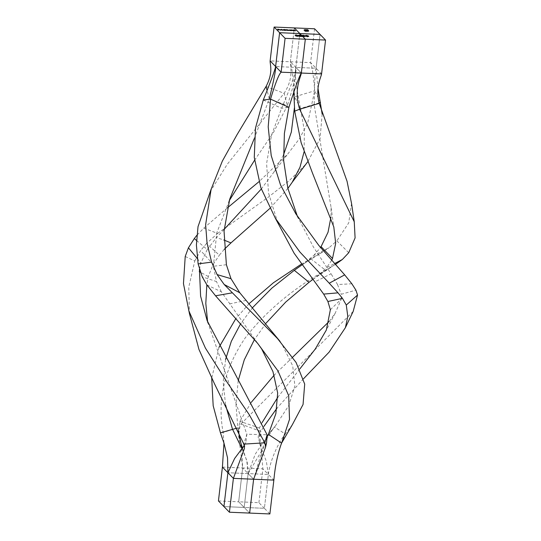 <?xml version="1.0" encoding="UTF-8"?>
<svg xmlns="http://www.w3.org/2000/svg" width="541" height="541" viewBox="0 0 541 541"><rect width="100%" height="100%" fill="white"/><g stroke="black" fill="none" stroke-linecap="round" stroke-linejoin="round"><path stroke-width="0.41" stroke-dasharray="2.71 2.03" d="M292.316 424.753L285.263 434.024L274.503 426.984L268.39 434.376M280.116 341.472L281.962 344.245L292.722 365.892L294.886 386.051L288.766 405.601L275.694 425.469L267.937 435.363M206.933 284.965L221.31 291.768L261.621 348.864M229.634 303.907L246.209 300.363M266.044 86.513L284.12 93.275C294.439 77.667 289.908 65.671 290.368 61.762L294.345 27.916L290.368 61.762C291.585 65.299 293.012 76.984 294.669 96.812L294.399 107.902M210.023 191.981L227.234 164.322L284.12 93.275L287.386 105.651C293.871 85.005 296.691 72.257 295.853 67.402L299.829 33.556L295.853 67.402L275.626 66.536L295.853 67.402L290.368 61.762L301.344 73.042L295.853 67.402L316.086 68.267C314.977 71.764 314.362 84.098 314.247 105.279L331.085 207.561L330.964 217.124M254.554 160.278L273.55 132.315L287.386 105.651L269.31 98.888L254.182 138.733M226.395 264.738L213.391 266.253L216.461 281.55L202.212 276.782M229.337 200.535L216.738 232.955L213.391 266.253M221.31 291.768L216.461 281.55M218.442 500.939L238.676 501.805L244.16 507.444L238.676 501.805L258.902 502.67L264.393 508.31L244.16 507.444L248.136 473.598L244.16 507.444L223.933 506.579L244.16 507.444L249.644 513.084L244.16 507.444L248.136 473.598L244.16 507.444L264.393 508.31L268.37 474.464C269.993 460.641 278.209 442.721 285.263 434.024L281.577 443.126M266.591 442.639L248.136 473.598L255.217 454.203L267.43 436.026M242.544 448.185L246.838 461.263L248.136 473.598L253.621 479.238L263.474 445.642L267.491 436.344M242.104 448.793L247.156 461.378L248.136 473.598L268.37 474.464L264.393 508.31L269.878 513.95M294.189 30.952L294.23 30.614M293.946 30.938L293.459 30.059M295.704 30.675L295.663 31.013L293.756 30.506L294.426 30.154L293.905 30.512M295.663 31.013L295.46 30.668M295.427 31.006L295.061 30.282M295.028 30.621L294 30.756M291.924 30.857L291.964 30.519M291.687 30.844L291.193 29.958M293.438 30.58L293.398 30.918L291.491 30.411L292.16 30.059M293.398 30.918L293.202 30.567M293.161 30.905L292.803 30.188M292.762 30.526L292.194 30.059M291.667 30.168L292.154 30.397L291.64 30.418M290.74 30.411L291.132 30.823L288.813 30.458L290.463 30.364L290.402 29.924M291.132 30.823L291.173 30.485M290.896 30.81L290.936 30.472M290.801 30.715L290.842 30.377M290.104 30.783L290.145 30.445M290.084 30.445L290.645 30.431M289.672 29.951L289.077 30.249M285.682 30.587L285.148 30.039L287.393 30.127L288.596 30.715L286.081 30.134L285.682 30.587L285.722 30.249M285.148 30.039L285.188 29.701M287.427 29.856L286.825 30.066M288.596 30.715L288.637 30.377M288.353 30.702L288.394 30.364M287.42 30.195L287.46 29.856M287.257 30.654L287.298 30.316M286.081 30.134L285.695 30.37L286.115 29.796M285.918 30.6L285.959 30.262M284.735 30.154L285.127 30.567L282.808 30.201L284.465 30.113L284.187 29.451M285.127 30.567L285.168 30.228M284.891 30.553L284.931 30.215M284.796 30.458L284.837 30.12M284.099 30.526L284.14 30.188M284.079 30.188L284.64 30.174M283.667 29.694L283.071 29.992M282.355 30.445L281.604 29.681L282.388 30.107M281.604 29.681L281.645 29.342M282.591 30.458L282.632 30.12M280.813 30.323L279.65 30.073L280.847 30.046M281.665 30.282L281.705 29.944M280.907 30.391L280.948 30.053M279.697 29.897L280.4 29.552M281.651 30.168L281.692 29.829M279.866 30.026L281.347 30.093L279.886 29.85M279.988 29.924L280.028 29.586M280.441 29.897L280.481 29.559M278.27 30.269L277.54 29.525L279.217 29.965L278.155 29.917L278.507 30.282L278.311 29.931M277.54 29.525L277.58 29.187M278.919 29.654L278.96 29.315M279.217 29.965L279.257 29.627M278.507 30.282L278.547 29.944M199.44 269.303L200.799 263.224L197.282 258.503M185.218 256.475L194.774 260.985L188.762 287.176L189.445 313.631M194.774 260.985L200.63 250.551L213.168 264.346L208.319 276.492L206.831 284.83M207.643 322.017L246.831 434.227L243.842 444.12M208.319 276.492L200.413 272.265M318 88.433L316.086 68.267L320.062 34.421L316.086 68.267L295.853 67.402C294.439 72.129 295.981 85.836 300.458 108.525L304.387 130.841L304.096 151.771M314.571 28.781L310.595 62.628L321.57 73.907M319.082 102.898L300.458 108.525L294.669 96.812L314.693 90.76C313.543 75.956 312.177 66.584 310.595 62.628L270.135 60.896M283.416 155.22L273.753 172.336L261.296 189.005M224.177 229.33L216.4 237.587L223.805 239.981M287.893 188.417L269.851 208.447M224.211 249.394L219.355 255.19L206.527 243.464L217.61 233.421L203.774 228.146L196.843 235.315M322.159 114.083L320.056 138.658L307.782 161.685M305.252 164.795L289.097 180.782L268.228 197.208L217.61 233.421M320.488 102.479L314.693 90.76L307.653 123.206L299.457 138.692L287.798 153.989L258.929 181.729M227.511 207.791L203.774 228.146M196.491 240.441L207.271 249.563L216.4 237.587M207.271 249.563L200.799 263.224M213.168 264.346L219.355 255.19M206.527 243.464L200.63 250.551M244.255 445.588L245.885 442.484L246.831 434.227L267.092 434.781M306.267 31.128L306.619 31.486L305.05 31.419L304.035 30.303L304.603 29.904M304.035 30.303L305.442 29.789M305.415 30.012L307.714 30.113M308.296 31.141L308.742 30.993M308.255 31.479L307.416 31.175M307.376 31.513L307.031 31.162M306.99 31.5L306.916 31.047M306.882 31.385L307.295 31.175M307.268 31.398L308.154 31.162M307.484 29.877L308.133 31.331L308.323 30.736M307.444 30.215L305.564 29.796M305.53 30.134L304.698 29.863M305.354 31.317L305.949 31.114M305.922 31.344L305.293 30.316M305.252 30.661L305.205 30.134M305.739 30.296L306.422 30.107M306.395 30.296L307.051 30.134M307.173 30.479L306.49 30.107M306.449 30.445L306.125 30.107M306.105 30.803L307.572 30.668M307.694 31.013L306.091 30.945M306.619 31.486L306.659 31.148M305.05 31.419L305.09 31.08M304.096 30.438L304.137 30.1M353.172 311.447L240.873 424.043L239.879 421.317L259.423 428.019L260.843 431.447L259.748 433.862L262.879 468.824L268.37 474.464L266.321 461.257L261.005 447.488L258.219 437.27L259.423 428.019L262.135 422.541M330.362 309.716L341.276 299.153L335.217 313.178L329.219 321.374M292.64 357.216L274.179 375.143M251.322 402.288L239.879 421.317L238.175 431.116L240.488 442.078C238.534 437.297 238.385 431.846 240.035 425.74L240.873 424.043L260.843 431.447L263.886 426.45M341.276 299.153L341.256 294.257L355.924 290.145M303.501 378.788L276.951 408.198M299.728 369.084L277.824 397.229M293.756 90.989L295.853 67.402L299.829 33.556L295.853 67.402C296.211 71.642 291.464 85.262 281.618 108.268L271.528 135.088L266.598 163.517L268.539 193.103L277.871 223.108M297.374 216.244L313.395 246.98L331.072 273.8L314.95 281.82M351.86 283.782L337.53 284.539L331.072 273.8M337.53 284.539L341.256 294.257M253.621 479.238L242.652 467.958L238.676 501.805L242.652 467.958L238.601 435.37L240.035 425.74M240.846 443.221L240.488 442.078M258.902 502.67L262.879 468.824L242.652 467.958L241.57 446.9M299.761 35.496L298.605 35.72L299.66 35.368L301.364 35.794L300.106 36.49L300.979 35.787L299.802 35.158M298.551 35.591L298.95 35.395M301.364 35.794L300.938 35.862M300.106 36.49L302.209 36.362M302.304 36.707L299.274 36.572L299.315 36.233M299.274 36.572L300.12 36.267M301.012 35.449L300.519 36.017M296.231 35.341L295.082 35.476L296.103 35.219L298.517 36.186L297.361 36.524L295.514 36.091L298.125 36.179L296.495 35.862L297.32 35.578L296.272 35.003M295.487 35.496L295.521 35.158M298.531 36.051L298.057 35.774M297.361 36.524L297.401 36.186M295.514 36.091L295.555 35.753M296.495 35.862L296.536 35.523M296.373 35.733L296.414 35.395M348.722 252.728L336.854 240.88L329.063 247.737L313.807 255.413L302.25 264.705L320.13 253.418L301.472 264.055M249.13 303.636L235.862 318.581M218.977 347.356L211.714 378.254M252.633 307.572L240.576 323.822M225.563 359.481L223.19 382.23L225.597 405.081M310.669 258.652L325.486 270.223C292.329 289.165 265.584 311.704 245.256 337.855C224.454 368.38 217.076 399.914 223.115 432.448L223.981 443.167M266.084 323.139L254.439 339.572M238.202 380.695L235.971 404.343L237.864 427.877L223.115 432.448L220.451 432.841M325.486 270.223L336.13 263.927L319.765 274.077L312.941 279.298M331.613 260.417L326.554 267.734L334.487 263.643M351.535 203.375L348.742 222.858L336.854 240.88M313.807 255.413L320.515 247.487M319.765 274.077L326.554 267.734M336.671 263.609L336.13 263.927M320.13 253.418L329.063 247.737M242.639 450.004L242.064 448.854M238.331 430.744L237.864 427.877L237.1 428.059M307.66 36.964L305.53 36.247L306.389 35.659L308.559 36.375L307.701 36.626M305.381 35.571L305.57 35.909M308.16 36.355L306.524 35.787L305.929 36.261L307.545 36.835L308.296 36.666L308.201 36.017M306.524 35.787L306.564 35.449M308.296 36.666L308.343 36.288M304.225 36.815L302.101 36.098L302.953 35.51L305.131 36.227L304.265 36.477M301.946 35.422L302.142 35.76M304.732 36.213L303.095 35.638L302.5 36.119L304.116 36.687L304.867 36.517L304.772 35.875M303.095 35.638L303.136 35.3M269.31 98.888L267.044 90.306M222.419 467.093L242.652 467.958L248.136 473.598L227.91 472.733L268.37 474.464L273.854 480.104M295.176 30.749L295.217 30.411M292.911 30.654L292.952 30.31M288.069 30.404L288.11 30.066M286.75 30.37L286.791 30.032M307.863 31.52L307.903 31.182M263.271 100.031L281.618 108.268L288.894 107.355M294.689 111.142L319.197 103.365M277.587 338.632L281.962 344.245M275.694 425.469L272.103 430.298L265.766 440.672L263.474 445.642M229.715 199.162L228.654 201.874M293.932 30.262L293.891 30.6M290.7 30.262L290.659 30.6M289.063 30.073L289.022 30.411M286.994 29.951L286.96 30.289M285.662 29.897L285.621 30.235M284.694 30.005L284.654 30.343M283.058 29.816L283.017 30.154M279.65 29.647L279.609 29.985M207.108 320.543L207.893 323.45M273.753 172.336L287.798 153.989M244.464 448.394C244.823 445.385 245.296 443.417 245.885 442.484M308.803 30.898L308.762 31.236M308.37 30.851L308.329 31.189M335.217 313.178L326.345 330.024M298.429 218.659L295.799 213.776M259.748 433.862C258.693 438.697 259.112 443.241 261.005 447.488M301.459 35.571L301.418 35.909M301.053 35.53L301.012 35.868M297.8 35.341L297.76 35.679M297.739 267.856L308.404 260.715M312.969 279.325L333.696 265.415M331.085 207.561L333.811 226.956M335.237 264.475L333.696 265.408M308.411 260.708L323.058 251.781M304.914 36.146L304.874 36.484"/><path stroke-width="0.81" d="M280.853 29.985L279.69 29.728L281.3 29.633L279.947 29.755L280.847 30.046M282.848 29.863L284.424 29.457L285.168 30.228L282.808 29.782M288.847 30.12L290.645 29.938L291.173 30.485L288.813 30.039M293.986 30.6L293.459 30.059L294.432 30.093L295.704 30.675L294.034 30.418M294.432 30.093L293.891 30.6M294.345 27.916L299.829 33.556L279.602 32.69L274.111 27.05L294.345 27.916L314.571 28.781L320.062 34.421L299.829 33.556L294.345 27.916M291.721 30.506L291.193 29.958L292.167 29.992L293.438 30.58L291.775 30.316M292.194 30.059L291.626 30.506M285.722 30.249L285.188 29.701L287.433 29.789L288.637 30.377L286.115 29.796L285.722 30.249M287.46 29.856L287.068 30.31M286.115 29.796L285.709 30.242M282.388 30.107L281.645 29.342L282.388 30.107M278.311 29.931L277.58 29.187L278.96 29.315L277.898 29.275L279.257 29.627L278.196 29.579L278.311 29.931M280.116 341.472L239.805 292.776L224.217 284.525L277.587 338.632L296.096 362.497L304.698 384.103L303.061 404.479L292.316 424.753L281.577 443.126C277.709 453.635 275.132 465.963 273.854 480.104L253.621 479.238L265.611 447.022L264.84 442.815L267.092 434.781L207.108 320.543L200.603 296.15L199.44 269.303M232.082 292.87L215.568 295.805L257.692 343.427L277.912 370.808L288.691 395.755L289.509 419.37L281.705 442.849M257.692 343.427L261.621 348.864L272.948 371.593L277.675 392.955L275.863 413.642L268.39 434.376L281.577 443.126M215.568 295.805L206.933 284.965L202.212 276.782L198.128 263.9L211.599 262.135L217.117 274.598L231 278.696L226.395 264.738L224.048 231.115L229.715 199.162L254.182 138.733M274.111 27.05L270.135 60.896C269.763 64.081 273.692 72.027 266.044 86.513L236.958 134.817L222.331 161.123L211.105 189.289L205.634 224.731L207.068 243.247L211.599 262.135M325.547 40.061L321.57 73.907C321.198 77.093 315.16 87.094 319.197 103.365L299.64 109.228C293.513 89.157 300.884 76.95 301.344 73.042L305.32 39.195L299.829 33.556L320.062 34.421L325.547 40.061L305.32 39.195L301.344 73.042C299.376 75.862 295.23 87.304 288.894 107.355L270.547 99.118L263.271 100.031C270.865 81.17 274.984 70.005 275.626 66.536L279.602 32.69L299.829 33.556L305.32 39.195L285.087 38.33L279.602 32.69L275.626 66.536C275.984 69.404 273.881 80.183 269.31 98.888M254.554 160.278L229.337 200.535M211.105 189.289L198.02 226.659L196.397 245.019L198.128 263.9M231 278.696L239.805 292.776M224.217 284.525L217.117 274.598M267.43 436.026L267.937 435.363M267.491 436.344L268.39 434.376M197.282 258.503L188.43 247.798L185.218 256.475L183.46 283.606L189.445 313.631L198.939 349.418L214.331 383.468L243.842 444.12L244.464 448.394L233.394 478.372L229.418 512.219L249.644 513.084L253.621 479.238L249.644 513.084L269.878 513.95L273.854 480.104M293.756 30.506L294.392 30.431M291.491 30.411L292.126 30.33M290.673 30.201L289.09 30.134L290.673 30.201L290.084 30.445M289.077 30.249L289.672 29.951M286.804 30.228L287.393 30.127M287.42 30.195L287.055 30.445M286.081 30.134L285.695 30.37M284.667 29.944L283.085 29.877L284.667 29.944L284.079 30.188M283.071 29.992L283.667 29.694M279.697 29.897L280.366 29.829M279.907 29.687L281.388 29.755L279.886 29.85M304.624 29.701L307.788 29.775L308.742 30.993L307.031 31.162L308.323 30.736L307.484 29.877L305.564 29.796L304.556 30.12L305.395 30.979L305.963 31.006L305.205 30.134L305.78 29.958L307.065 29.985L305.848 30.323L307.734 30.675L305.09 31.08L304.076 29.965L304.603 29.904M308.154 31.162L308.323 30.736M304.698 29.863L304.515 30.458L305.117 31.08M188.795 310.75L205.418 348.1L227.551 382.927L249.137 414.507L264.84 442.815L243.842 444.12M206.831 284.83L205.81 303.454L207.643 322.017M200.413 272.265L199.23 271.521M322.159 114.083L318 88.433M294.399 107.902L291.335 132.051L283.416 155.22M261.296 189.005L224.177 229.33M223.805 239.981L230.953 242.916L224.211 249.394M304.096 151.771L299.998 167.216L292.208 182.27L287.893 188.417M269.851 208.447L230.953 242.916M307.782 161.685L292.208 182.27M258.929 181.729L227.511 207.791M196.843 235.315L194.327 238.554L196.491 240.441M188.43 247.798L194.327 238.554M265.611 447.022L266.591 442.639L267.092 434.781M229.418 512.219L223.933 506.579L227.91 472.733L234.625 458.484L244.255 445.588M307.714 30.113L307.788 29.775M307.748 30.113L308.654 31.047M305.171 30.472L305.374 30.019M305.334 30.357L305.78 29.958M305.739 30.296L306.395 30.296M306.267 31.128L306.132 30.607M304.11 30.188L304.59 30.039M298.646 35.381L299.7 35.03L301.405 35.456L300.147 36.146L302.345 36.362L299.315 36.233L301.012 35.449L298.591 35.253M301.384 35.672L300.938 35.862M300.519 36.017L301.012 35.449M295.122 35.138L296.143 34.874L298.558 35.848L297.401 36.186L295.555 35.753L298.165 35.841L296.536 35.523L297.361 35.239L295.122 35.104M298.159 36.247L298.165 35.841M297.34 35.618L297.361 35.239M263.271 100.031L255.501 127.974L254.27 157.424L260.877 187.801L275.383 218.294L294.101 253.208L323.66 294.094L338.017 292.837L329.239 283.214L344.678 274.862L351.86 283.782L355.924 290.145L357.54 295.041L353.172 311.447L345.381 327.684L329.097 352.15L303.501 378.788M329.219 321.374L292.64 357.216M274.179 375.143L251.322 402.288M357.54 295.041L346.281 305.05L347.802 316.478L345.381 327.684M276.951 408.198L263.886 426.45M346.281 305.05L342.433 298.348L327.9 301.499L330.362 309.716L326.345 330.024L315.268 349.026L299.728 369.084M277.824 397.229L262.135 422.541M285.087 38.33L281.11 72.176L270.135 60.896M344.678 274.862L318.92 245.553L295.799 213.776L280.475 184.785L271.21 155.571L268.201 126.844L270.547 99.118C275.281 83.368 278.804 74.388 281.11 72.176L321.57 73.907M288.894 107.355L284.39 133.417L283.64 160.528L287.873 188.329L297.374 216.244M275.383 218.294L299.87 251.978L329.239 283.214M327.9 301.499L323.66 294.094M338.017 292.837L342.433 298.348M242.544 448.185L240.846 443.221M298.605 35.72L299.66 35.368M300.505 36.132L300.979 35.787M298.03 35.956L298.517 36.186M305.57 35.909L306.429 35.321L308.6 36.037L307.701 36.626L305.381 35.571M308.316 36.166L308.776 36.362M302.142 35.76L302.994 35.172L305.171 35.889L304.265 36.477L301.946 35.422M304.887 36.024L305.347 36.213M301.472 264.055L273.394 282.781L249.13 303.636M235.862 318.581L218.977 347.356M211.714 378.254L213.181 405.743L220.451 432.841L237.1 428.059M312.941 279.298L309.046 282.294L294.29 270.317L271.859 288.13L252.633 307.572M240.576 323.822L231.311 341.357L225.563 359.481M225.597 405.081L232.468 429.121L242.064 448.854M294.29 270.317L301.959 264.907M309.046 282.294L285.77 302.02L266.084 323.139M254.439 339.572L244.282 359.819L238.202 380.695M334.487 263.643L342.331 259.511L348.722 252.728L355.092 237.918L354.254 221.776L299.64 109.228L294.689 111.142L293.756 90.989M330.964 217.124L328.035 232.238L321.077 246.649L332.512 258.483L331.613 260.417M294.689 111.142L301.127 142.655L312.455 173.019L333.811 226.956L335.677 243.288L332.512 258.483M319.197 103.365L347.052 181.262L351.535 203.375L354.254 221.776M320.515 247.487L321.077 246.649M342.331 259.511L336.13 263.927M223.974 442.951L222.419 467.093L218.442 500.939L223.933 506.579L227.91 472.733L227.518 457.74L223.988 443.187L220.451 432.841M242.104 448.793L238.331 430.744M305.53 36.247L306.389 35.659M308.343 36.288L306.564 35.449L305.8 35.638L305.807 36.112M307.572 36.619L308.201 36.017M305.942 36.2L307.586 36.497M302.101 36.098L302.953 35.51M304.874 36.457L304.772 35.875L303.136 35.3L302.372 35.49L302.372 35.963M304.143 36.47L304.772 35.875M302.507 36.051L304.157 36.348M267.044 90.306L266.044 86.513M320.488 102.479L319.082 102.898M253.621 479.238L233.394 478.372L222.419 467.093M290.7 30.262L290.659 30.6M289.063 30.073L289.022 30.411M286.994 29.951L286.96 30.289M285.662 29.897L285.621 30.235M284.694 30.005L284.654 30.343M283.058 29.816L283.017 30.154M308.37 30.851L308.329 31.189M304.502 30.005L304.461 30.343M301.053 35.53L301.012 35.868M308.532 282.693L312.969 279.325M336.671 263.609L335.237 264.475M304.914 36.146L304.874 36.484"/></g></svg>
